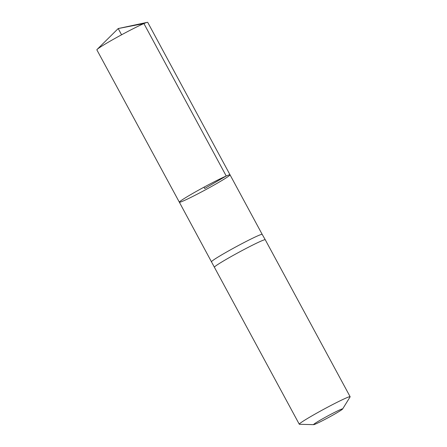 <?xml version="1.0" encoding="UTF-8"?>
<svg xmlns="http://www.w3.org/2000/svg" width="447" height="447" viewBox="0 0 447 447"><rect width="100%" height="100%" fill="white"/><g stroke="black" fill="none" stroke-linecap="round" stroke-linejoin="round"><path stroke-width="0.67" d="M313.665 424.65A16.522 0.866 -28.4 0 1 323.293 418.42A16.522 0.866 -28.4 0 1 340.458 409.581A16.522 0.866 -28.4 0 1 342.614 408.999A16.522 0.866 -28.4 0 1 328.517 417.515A16.522 0.866 -28.4 0 1 313.665 424.65L299.445 424.287A28.91 1.514 -28.4 0 1 299.272 424.22L214.392 267.245A28.91 1.514 -28.4 0 1 214.392 267.239L179.359 202.212A28.804 1.509 -28.4 0 1 197.401 190.802A28.804 1.509 -28.4 0 1 226.227 176.006A28.804 1.509 -28.4 0 1 230.026 174.811A28.804 1.509 -28.4 0 1 205.408 189.841A28.804 1.509 -28.4 0 1 179.359 202.212A28.804 1.509 -28.4 0 1 197.401 190.802A28.804 1.509 -28.4 0 1 226.227 176.006A28.804 1.509 -28.4 0 1 230.026 174.811L262.182 234.368A28.759 1.503 151.6 0 0 258.388 235.563A28.759 1.503 151.6 0 0 229.618 250.326A28.759 1.503 151.6 0 0 211.582 261.724A28.759 1.503 151.6 0 0 211.587 261.73M214.392 267.239A28.91 1.514 -28.4 0 1 232.524 255.779A28.91 1.514 -28.4 0 1 261.445 240.939A28.91 1.514 -28.4 0 1 265.255 239.737A28.91 1.514 -28.4 0 1 265.255 239.743L262.182 234.368M299.272 424.22A28.91 1.514 -28.4 0 1 317.387 412.771A28.91 1.514 -28.4 0 1 346.324 397.919A28.91 1.514 -28.4 0 1 350.135 396.724A28.91 1.514 -28.4 0 1 350.096 396.897L342.614 408.999M179.359 202.212L96.865 49.874A28.91 1.514 -28.4 0 1 97.133 49.421A28.91 1.514 -28.4 0 1 117.153 37.207A28.91 1.514 -28.4 0 1 143.912 23.568A28.91 1.514 -28.4 0 1 147.203 22.35A28.91 1.514 -28.4 0 1 147.728 22.372L230.026 174.811M203.977 187.187L204.692 188.511L226.227 176.006L143.912 23.568L118.204 28.552L121.573 34.788M350.135 396.724L265.255 239.743M147.203 22.35L118.204 28.552L97.133 49.421"/></g></svg>
